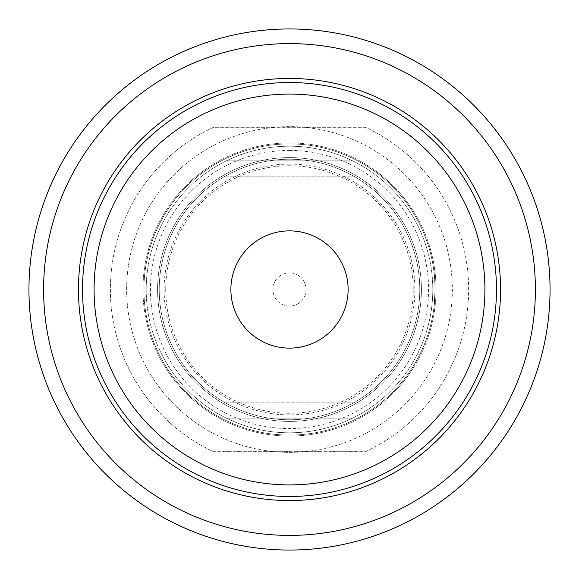<?xml version="1.0" encoding="UTF-8"?>
<svg xmlns="http://www.w3.org/2000/svg" width="579" height="579" viewBox="0 0 579 579"><rect width="100%" height="100%" fill="white"/><g stroke="black" fill="none" stroke-linecap="round" stroke-linejoin="round"><path stroke-width="0.43" stroke-dasharray="2.9 2.17" d="M222.958 451.692L229.016 451.692L222.958 451.692L222.958 451.041L229.016 451.041L222.958 451.041M229.016 451.692L229.016 451.041M289.5 348.124A58.624 58.624 0 0 1 230.876 289.5A58.624 58.624 0 0 1 289.5 230.876A58.624 58.624 0 0 1 348.124 289.5A58.624 58.624 0 0 1 289.5 348.124M289.5 306.11A16.61 16.61 0 0 1 272.89 289.5A16.61 16.61 0 0 1 289.5 272.89A16.61 16.61 0 0 0 272.89 289.5A16.61 16.61 0 0 0 289.5 306.11A16.61 16.61 0 0 0 306.11 289.5A16.61 16.61 0 0 0 289.5 272.89A16.61 16.61 0 0 1 306.11 289.5A16.61 16.61 0 0 1 289.5 306.11M435.082 269.307L435.082 289.5C433.555 315.533 433.555 315.533 435.082 289.5C433.555 315.533 433.555 315.533 435.082 289.5L435.082 269.307L433.678 269.307C434.149 270.523 434.612 277.254 435.082 289.5C434.612 277.232 434.149 270.502 433.678 269.307M165.739 289.5A123.761 123.761 0 0 1 289.5 165.739A123.761 123.761 0 0 1 413.261 289.5A123.761 123.761 0 0 1 289.5 413.261A123.761 123.761 0 0 1 165.739 289.5M419.775 289.5A130.275 130.275 0 0 0 289.5 159.225A130.275 130.275 0 0 0 159.225 289.5A130.275 130.275 0 0 0 289.5 419.775A130.275 130.275 0 0 0 419.775 289.5A130.275 130.275 0 0 0 289.5 159.225A130.275 130.275 0 0 0 159.225 289.5A130.275 130.275 0 0 0 289.5 419.775A130.275 130.275 0 0 0 419.775 289.5M225.267 176.161A130.275 130.275 0 0 1 353.733 176.161A130.275 130.275 0 0 0 225.267 176.161L353.733 176.161L225.267 176.161M550.05 289.5A260.55 260.55 0 0 0 289.5 28.95A260.55 260.55 0 0 0 28.95 289.5A260.55 260.55 0 0 0 289.5 550.05A260.55 260.55 0 0 0 550.05 289.5M289.5 164.11A125.39 125.39 0 0 0 164.11 289.5A125.39 125.39 0 0 0 289.5 414.89A125.39 125.39 0 0 0 414.89 289.5A125.39 125.39 0 0 0 289.5 164.11M289.5 421.403A131.903 131.903 0 0 1 157.597 289.5A131.903 131.903 0 0 1 289.5 157.597A131.903 131.903 0 0 1 421.403 289.5A131.903 131.903 0 0 1 289.5 421.403A131.903 131.903 0 0 1 157.597 289.5A131.903 131.903 0 0 1 289.5 157.597A131.903 131.903 0 0 1 421.403 289.5A131.903 131.903 0 0 1 289.5 421.403M352.633 160.853A143.303 143.303 0 0 0 226.367 160.853A143.303 143.303 0 0 1 352.633 160.853L226.367 160.853L352.633 160.853M146.197 289.5A143.303 143.303 0 0 1 289.5 146.197A143.303 143.303 0 0 1 432.803 289.5A143.303 143.303 0 0 1 289.5 432.803A143.303 143.303 0 0 1 146.197 289.5A143.303 143.303 0 0 1 289.5 146.197A143.303 143.303 0 0 1 432.803 289.5A143.303 143.303 0 0 1 289.5 432.803A143.303 143.303 0 0 1 146.197 289.5M289.5 150.431A139.069 139.069 0 0 1 428.569 289.5A139.069 139.069 0 0 1 289.5 428.569A139.069 139.069 0 0 1 150.431 289.5A139.069 139.069 0 0 1 289.5 150.431M289.5 435.082A145.582 145.582 0 0 0 435.082 289.5A145.582 145.582 0 0 0 289.5 143.918A145.582 145.582 0 0 0 143.918 289.5A145.582 145.582 0 0 0 289.5 435.082A145.582 145.582 0 0 0 435.082 289.5A145.582 145.582 0 0 0 289.5 143.918A145.582 145.582 0 0 0 143.918 289.5A145.582 145.582 0 0 0 289.5 435.082M289.5 452.344A162.844 162.844 0 0 0 452.344 289.5A162.844 162.844 0 0 0 289.5 126.656A162.844 162.844 0 0 0 126.656 289.5A162.844 162.844 0 0 0 304.047 451.692A162.844 162.844 0 0 0 304.047 127.308A162.844 162.844 0 0 0 274.953 127.308L213.47 127.308A179.128 179.128 0 0 0 213.47 451.692L274.953 451.692A162.844 162.844 0 0 0 289.5 452.344M289.5 436.059A146.559 146.559 0 0 0 436.059 289.5A146.559 146.559 0 0 0 289.5 142.941A146.559 146.559 0 0 0 142.941 289.5A146.559 146.559 0 0 0 289.5 436.059A146.559 146.559 0 0 0 436.059 289.5A146.559 146.559 0 0 0 289.5 142.941A146.559 146.559 0 0 0 142.941 289.5A146.559 146.559 0 0 0 289.5 436.059M274.953 127.308A162.844 162.844 0 0 0 274.953 451.692L365.53 451.692A179.128 179.128 0 0 0 365.53 127.308L274.953 127.308M365.53 451.692A179.128 179.128 0 0 0 365.53 127.308L213.47 127.308A179.128 179.128 0 0 0 213.47 451.692L365.53 451.692M334.119 451.692L355.448 451.692L329.234 451.692L334.119 451.692L334.119 451.041L334.119 451.692M319.138 451.692L297.476 451.692L319.138 451.692L319.138 451.041L323.697 451.041L323.697 451.692L323.697 451.041L318.812 451.041L318.812 451.692L318.812 451.041L302.361 451.041L302.361 451.692L302.361 451.041L297.476 451.041L297.476 451.692L297.476 451.041L319.138 451.041M287.379 451.692L266.861 451.692L287.379 451.692L287.379 451.041L291.939 451.041L291.939 451.692L291.939 451.041L265.725 451.041L265.725 451.692L270.284 451.692L265.725 451.692L265.725 451.041L284.289 451.041L284.289 451.692L284.289 451.041L270.075 451.041L270.075 451.692L270.075 451.041L286.525 451.041L286.525 451.692L286.525 451.041L266.861 451.041L266.861 451.692L266.861 451.041L287.379 451.041L287.379 451.692M238.852 451.692L260.188 451.692L233.967 451.692L238.852 451.692L238.852 451.041L238.852 451.692M228.43 451.692L223.545 451.692L228.43 451.692L228.43 451.041L228.43 451.692M352.633 418.147L226.367 418.147A143.303 143.303 0 0 0 352.633 418.147L226.367 418.147A143.303 143.303 0 0 0 352.633 418.147M225.267 402.839L353.733 402.839A130.275 130.275 0 0 1 225.267 402.839L353.733 402.839A130.275 130.275 0 0 1 225.267 402.839M223.545 451.041L223.545 451.692L223.545 451.041L228.43 451.041L223.545 451.041M238.852 451.041L255.303 451.041L255.303 451.692L255.303 451.041L260.188 451.041L260.188 451.692L260.188 451.041L233.967 451.041L233.967 451.692L233.967 451.041L238.852 451.041M334.119 451.041L350.563 451.041L350.563 451.692L350.563 451.041L355.448 451.041L355.448 451.692L355.448 451.041L329.234 451.041L329.234 451.692L329.234 451.041L334.119 451.041M239.178 451.041L239.178 451.692M254.977 451.041L254.977 451.692M255.629 451.041L255.629 451.692M238.526 451.041L238.526 451.692M270.284 451.041L270.284 451.692L270.284 451.041M270.4 451.041L270.4 451.692L270.4 451.041M286.2 451.041L286.2 451.692L286.2 451.041M302.035 451.041L302.035 451.692M318.486 451.041L318.486 451.692M302.687 451.041L302.687 451.692M334.445 451.041L334.445 451.692M350.237 451.041L350.237 451.692M350.888 451.041L350.888 451.692M333.793 451.041L333.793 451.692M435.082 309.693L433.678 309.693"/><path stroke-width="0.87" d="M289.5 348.124A58.624 58.624 0 0 1 230.876 289.5A58.624 58.624 0 0 1 289.5 230.876A58.624 58.624 0 0 1 348.124 289.5A58.624 58.624 0 0 1 289.5 348.124M43.606 289.5A245.894 245.894 0 0 0 289.5 535.394A245.894 245.894 0 0 0 535.394 289.5A245.894 245.894 0 0 0 289.5 43.606A245.894 245.894 0 0 0 43.606 289.5M78.455 289.5A211.046 211.046 0 0 0 289.5 500.546A211.046 211.046 0 0 0 500.546 289.5A211.046 211.046 0 0 0 289.5 78.455A211.046 211.046 0 0 0 78.455 289.5M550.05 289.5A260.55 260.55 0 0 0 289.5 28.95A260.55 260.55 0 0 0 28.95 289.5A260.55 260.55 0 0 0 289.5 550.05A260.55 260.55 0 0 0 550.05 289.5M82.529 289.5A206.971 206.971 0 0 0 289.5 496.471A206.971 206.971 0 0 0 496.471 289.5A206.971 206.971 0 0 0 289.5 82.529A206.971 206.971 0 0 0 82.529 289.5M94.088 289.5A195.412 195.412 0 0 0 289.5 484.913A195.412 195.412 0 0 0 484.913 289.5A195.412 195.412 0 0 0 289.5 94.088A195.412 195.412 0 0 0 94.088 289.5"/></g></svg>
